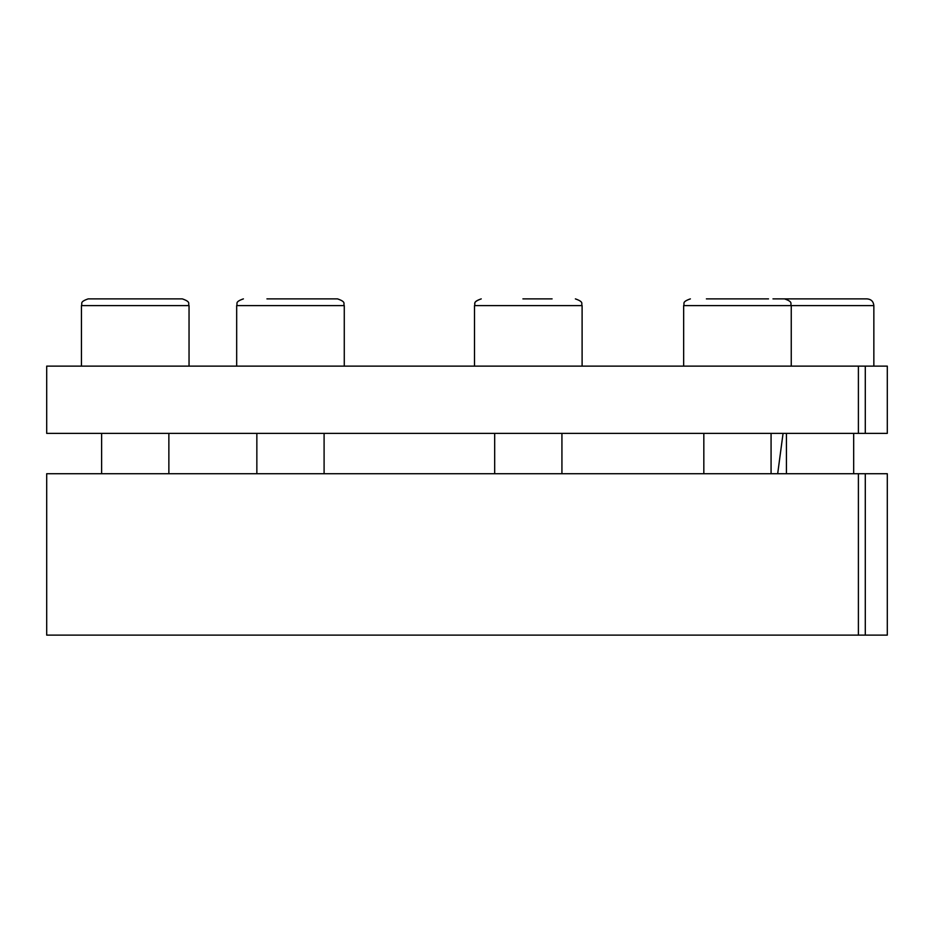 <?xml version="1.0" encoding="UTF-8"?>
<svg xmlns="http://www.w3.org/2000/svg" width="934" height="934" viewBox="0 0 934 934"><rect width="100%" height="100%" fill="white"/><g stroke="black" fill="none" stroke-linecap="round" stroke-linejoin="round"><path stroke-width="1.4" d="M865.293 473.725L887.3 473.725L887.3 635.12L865.293 635.12L865.293 473.725L46.7 473.725L46.7 635.12L858.393 635.12L858.393 473.725M865.293 635.12L858.393 635.12M865.293 433.376L858.393 433.376L858.393 366.128L887.3 366.128L887.3 433.376L865.293 433.376L865.293 366.128M858.393 433.376L46.7 433.376L46.7 366.128L858.393 366.128M873.85 366.128L873.85 305.605C873.453 301.519 871.212 299.277 867.126 298.88L772.978 298.88M788.996 298.88L804.524 298.88M853.676 473.725L853.676 433.376M768.519 298.88L706.396 298.88M708.264 298.88L742.845 298.88M552.099 298.88L522.912 298.88M266.937 298.88L337.548 298.88L266.937 298.88M189.042 366.128L189.042 305.605C187.746 303.62 191.505 302.079 182.317 298.88L88.17 298.88C78.993 302.044 82.729 303.585 81.445 305.605C82.729 303.585 78.993 302.044 88.17 298.88M106.056 298.88L104.176 298.88M111.45 298.88L140.637 298.88M166.299 298.88L159.037 298.88M873.85 305.605L683.653 305.605C685.019 303.562 681.073 302.172 690.378 298.88C681.213 302.044 684.949 303.585 683.653 305.605L683.653 366.128M582.104 366.128L582.104 305.605L474.507 305.605C475.756 303.877 471.845 302.324 481.232 298.88C472.09 302.021 475.803 303.562 474.507 305.605L474.507 366.128M344.272 366.128L344.272 305.605L236.676 305.605C237.972 303.585 234.236 302.044 243.4 298.88C234.212 302.079 237.972 303.62 236.676 305.605L236.676 366.128M182.317 298.88C191.505 302.079 187.746 303.62 189.042 305.605L81.445 305.605L81.445 366.128M777.683 473.725L783.066 433.376M786.428 473.725L786.428 433.376M791.25 366.128L791.25 305.605C789.954 303.585 793.69 302.044 784.525 298.88M771.075 473.725L771.075 433.376M703.827 473.725L703.827 433.376M582.104 305.605C580.82 303.667 584.626 302.137 575.379 298.88C584.626 302.137 580.82 303.667 582.104 305.605M561.929 473.725L561.929 433.376M494.681 473.725L494.681 433.376M344.272 305.605C342.976 303.62 346.736 302.079 337.548 298.88C346.794 302.137 342.988 303.667 344.272 305.605M324.098 473.725L324.098 433.376M256.85 473.725L256.85 433.376M168.867 473.725L168.867 433.376M101.619 473.725L101.619 433.376"/></g></svg>
